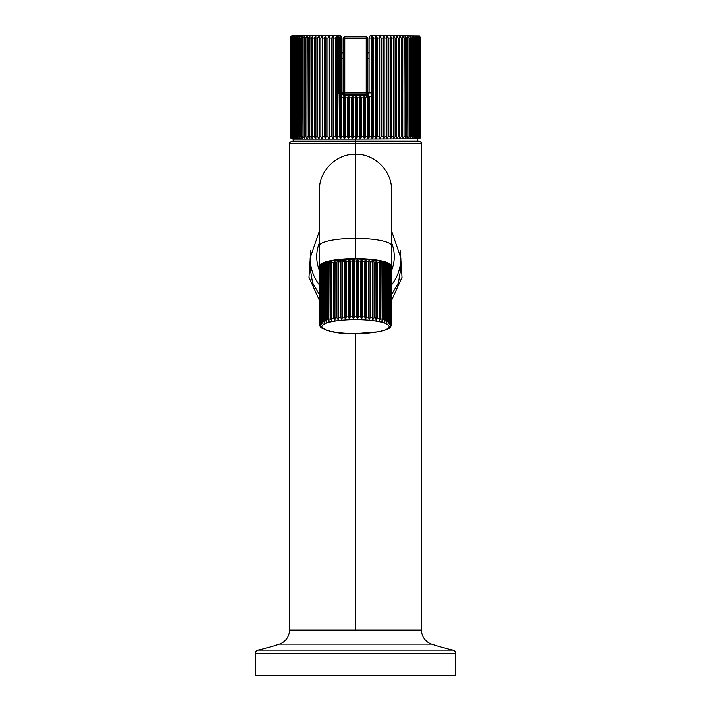 <?xml version="1.0" encoding="UTF-8"?>
<svg xmlns="http://www.w3.org/2000/svg" width="711" height="711" viewBox="0 0 711 711"><rect width="100%" height="100%" fill="white"/><g stroke="black" fill="none" stroke-linecap="round" stroke-linejoin="round"><path stroke-width="1.07" d="M455.778 675.45L255.222 675.45L255.222 653.489L255.222 675.45L455.778 675.45L455.778 653.489A3.466 3.466 90 0 0 453.058 650.112A3.466 3.466 -90 0 1 455.778 653.489L255.222 653.489A3.466 3.466 -90 0 1 257.942 650.112A3.466 3.466 90 0 0 255.222 653.489L455.778 653.489L455.778 675.45M257.942 650.112L453.058 650.112A206.323 206.323 0 0 1 431.621 644.13L279.379 644.13A206.323 206.323 0 0 1 257.942 650.112L453.058 650.112A206.323 206.323 0 0 1 431.621 644.13A14.86 14.86 0 0 1 421.525 630.062A14.86 14.86 0 0 0 431.621 644.13L279.379 644.13A14.86 14.86 0 0 0 289.475 630.062A14.86 14.86 0 0 1 279.379 644.13A206.323 206.323 0 0 1 257.942 650.112M421.525 630.062L355.5 630.062L355.5 333.655L355.5 630.062L289.475 630.062L289.475 143.702L421.525 143.702L355.5 143.702L355.5 154.207L355.5 143.702L289.475 143.702C288.764 143.373 289.581 142.547 291.954 141.231L355.5 141.231L355.5 143.702L355.5 141.231L419.046 141.231C421.241 142.244 422.067 143.062 421.525 143.702L421.525 630.062L289.475 630.062M391.61 300.442L402.053 277.299L400.275 250.69L402.053 277.299L391.61 300.442M310.725 250.69L308.947 277.299L319.39 300.442L308.947 277.308L310.725 250.69M420.085 138.192L420.628 136.565L419.339 138.707L420.317 136.565L418.966 138.707L419.748 136.565L418.352 138.707L418.939 136.565L417.49 138.707L418.432 136.565L417.881 136.565L416.388 138.707L417.25 136.565L416.575 136.565L415.055 138.707L415.828 136.565L415.046 136.565L413.491 138.707L414.175 136.565L413.278 136.565L411.705 138.707L412.291 136.565L411.287 136.565L409.696 138.707L410.194 136.565L409.083 136.565L407.483 138.707L407.874 136.565L406.665 136.565L405.057 138.707L405.359 136.565L404.052 136.565L402.453 138.707L402.657 136.565L401.253 136.565L399.662 138.707L399.76 136.565L398.276 136.565L396.702 138.707L396.702 136.565L395.138 136.565L393.574 138.707L393.476 136.565L391.841 136.565L390.312 138.707L390.108 136.565L388.41 136.565L386.908 138.707L386.606 136.565L384.847 136.565L383.38 138.707L382.989 136.565L381.167 136.565L379.745 138.707L379.256 136.565L377.39 136.565L376.021 138.707L375.435 136.565L373.533 136.565L372.217 138.707L371.542 136.565L369.604 136.565L368.342 138.707L367.578 136.565L365.614 136.565L364.423 138.707L363.57 136.565L361.597 136.565L360.468 138.707L361.597 136.565L363.57 136.565L364.423 138.707L365.614 136.565L367.578 136.565L368.342 138.707L369.604 136.565L371.542 136.565L372.217 138.707L373.533 136.565L375.435 136.565L376.021 138.707L377.39 136.565L379.256 136.565L379.745 138.707L381.167 136.565L382.989 136.565L383.38 138.707L384.847 136.565L386.606 136.565L386.908 138.707L388.41 136.565L390.108 136.565L390.312 138.707L391.841 136.565L393.476 136.565L393.574 138.707L395.138 136.565L396.702 136.565L396.702 138.707L398.276 136.565L399.76 136.565L399.662 138.707L401.253 136.565L402.657 136.565L402.453 138.707L404.052 136.565L405.359 136.565L405.057 138.707L406.665 136.565L407.874 136.565L407.483 138.707L409.083 136.565L410.194 136.565L409.696 138.707L411.287 136.565L412.291 136.565L411.705 138.707L413.278 136.565L414.175 136.565L413.491 138.707L415.046 136.565L415.828 136.565L415.055 138.707L416.575 136.565L417.25 136.565L416.388 138.707L417.881 136.565L418.432 136.565L417.49 138.707L418.939 136.565L418.352 138.707L420.059 136.565L418.966 138.707L420.503 136.565L419.339 138.707L420.69 136.565L419.463 138.707L355.5 139.045L355.5 141.231L355.5 136.894L356.495 138.707L357.544 136.565L359.535 136.565L359.997 138.192M390.312 138.707L390.312 35.879L391.841 38.03L391.841 136.565L391.841 38.03L393.476 38.03L393.476 136.565L393.574 35.879L393.574 138.707L393.574 35.879L395.138 38.03L395.138 136.565L395.138 38.03L396.702 38.03L396.702 136.565L396.702 35.879L398.276 38.03L398.276 136.565L398.276 38.03L399.76 38.03L399.76 136.565L399.662 35.879L401.253 38.03L401.253 136.565L401.253 38.03L402.657 38.03L402.657 136.565L402.453 35.879L404.052 38.03L404.052 136.565L404.052 38.03L405.359 38.03L405.359 136.565L405.057 35.879L406.665 38.03L406.665 136.565L406.665 38.03L407.874 38.03L407.874 136.565L407.483 35.879L409.083 38.03L409.083 136.565L409.083 38.03L410.194 38.03L410.194 136.565L410.194 38.03L409.696 35.879L411.287 38.03L411.287 136.565L411.287 38.03L412.291 38.03L412.291 136.565L412.291 38.03L411.705 35.879L413.278 38.03L413.278 136.565L413.278 38.03L414.175 38.03L414.175 136.565L414.175 38.03L413.491 35.879L415.046 38.03L415.046 136.565L415.046 38.03L415.828 38.03L415.828 136.565L415.828 38.03L415.055 35.879L416.575 38.03L416.575 136.565L416.575 38.03L417.25 38.03L417.25 136.565L417.25 38.03L416.388 35.879L417.881 38.03L417.881 136.565L417.881 38.03L418.432 38.03L418.432 136.565L418.432 38.03L417.49 35.879L418.939 38.03L418.939 136.565L419.366 38.03L419.366 136.565L419.366 38.03L418.352 35.879L419.748 38.03L419.748 136.565L420.059 38.03L420.059 136.565L420.059 38.03L418.966 35.879L420.317 38.03L420.317 136.565L420.503 38.03L420.503 136.565L420.503 38.03L419.339 35.879L420.628 38.03L420.628 136.565L420.69 38.03L420.69 136.565L420.69 38.03L419.463 35.879L420.69 38.03L419.339 35.879L420.503 38.03L418.966 35.879L420.059 38.03L418.352 35.879L419.366 38.03L417.49 35.879L418.432 38.03L416.388 35.879L417.25 38.03L416.575 38.03L415.055 35.879L415.828 38.03L415.046 38.03L413.491 35.879L414.175 38.03L413.278 38.03L411.705 35.879L412.291 38.03L411.287 38.03L409.696 35.879L410.194 38.03L409.083 38.03L407.483 35.879L407.874 38.03L406.665 38.03L405.057 35.879L405.359 38.03L404.052 38.03L402.453 35.879L402.657 38.03L401.253 38.03L399.662 35.879L399.76 38.03L398.276 38.03L396.702 35.879L396.702 38.03L395.138 38.03L393.574 35.879L393.476 38.03L391.841 38.03L390.312 35.879L390.259 138.485M386.908 138.707L386.908 35.879L388.41 38.03L388.41 136.565L388.41 38.03L390.108 38.03L390.108 136.565L390.312 35.879L390.108 38.03L388.41 38.03L386.908 35.879L386.757 138.192M372.217 138.707L372.217 35.879L373.533 38.03L373.533 136.565L373.533 38.03L375.435 38.03L375.435 136.565L375.435 38.03L376.021 35.879L376.021 138.707L376.021 35.879L377.39 38.03L377.39 136.565L377.39 38.03L379.256 38.03L379.256 136.565L379.256 38.03L379.745 35.879L379.745 138.707L379.745 35.879L381.167 38.03L381.167 136.565L381.167 38.03L382.989 38.03L382.989 136.565L383.38 35.879L383.38 138.707L383.38 35.879L384.847 38.03L384.847 136.565L384.847 38.03L386.606 38.03L386.606 136.565L386.908 35.879L386.606 38.03L384.847 38.03L383.38 35.879L382.989 38.03L381.167 38.03L379.745 35.879L379.256 38.03L377.39 38.03L376.021 35.879L375.435 38.03L373.533 38.03L372.217 35.879L372.022 138.467M367.951 138.192L368.342 95.327L368.129 138.467M360.468 138.707L359.535 136.565L359.535 97.86L360.468 95.718L360.468 138.707L360.468 95.718L361.597 97.86L361.597 136.565L361.597 97.86L363.57 97.86L363.57 136.565L363.57 97.86L364.423 95.718L364.423 138.707L364.423 95.718L365.614 97.86L365.614 136.565L365.614 97.86L367.578 97.834L367.578 136.565L367.578 97.834L368.342 95.327L369.604 97.22L369.604 136.565L369.604 97.22L371.542 95.381L371.542 136.565L371.586 38.03A2.249 0.942 -90 0 1 372.004 36.145L372.004 36.145A2.48 0.631 -90 0 0 371.595 35.55L419.463 35.879M371.595 35.55A2.48 0.631 90 0 1 372.004 36.145A2.249 0.942 90 0 0 371.586 38.03L369.116 38.03L371.586 38.03L371.586 92.91L369.116 92.91L369.116 38.03A2.48 2.48 0 0 1 371.595 35.55A2.48 2.48 0 0 0 369.116 38.03L369.116 92.91L366.645 95.381L367.08 97.86L365.614 97.86L364.423 95.718L363.57 97.86L361.597 97.86L360.468 95.718L359.535 97.86L357.544 97.86L359.535 97.86L359.535 136.565L357.544 136.565L357.544 97.86L357.544 136.565L356.495 138.707L356.495 95.718L357.544 97.86L356.495 95.718L356.495 138.707L355.482 136.565L355.482 97.86L356.495 95.718L355.482 97.86L353.491 97.86L352.514 95.718L351.43 97.86L349.439 97.86L348.55 95.718L347.395 97.86L345.422 97.86L344.613 95.718L344.035 96.181L344.355 95.381L366.645 95.381L367.08 97.86L368.342 95.327L369.604 97.22L371.542 95.381L371.586 92.91L369.116 92.91L369.116 76.317M291.572 138.707L290.31 136.565L290.31 38.03L291.572 35.879L290.372 38.03L290.372 136.565L290.372 38.03L290.497 136.565L290.497 38.03L291.821 35.879L290.692 38.03L290.692 136.565L290.692 38.03L290.932 136.565L290.932 38.03L292.31 35.879L291.252 38.03L291.252 136.565L291.252 38.03L291.626 136.565L291.626 38.03L293.048 35.879L292.07 38.03L292.07 136.565L292.07 38.03L292.559 38.03L292.559 136.565L292.559 38.03L294.025 35.879L293.128 38.03L293.128 136.565L293.128 38.03L293.741 38.03L293.741 136.565L293.741 38.03L295.243 35.879L294.434 38.03L294.434 136.565L294.434 38.03L295.163 38.03L295.163 136.565L295.163 38.03L296.7 35.879L295.972 38.03L295.972 136.565L295.972 38.03L296.816 38.03L296.816 136.565L296.816 38.03L298.371 35.879L297.74 38.03L297.74 136.565L297.74 38.03L298.691 38.03L298.691 136.565L298.691 38.03L300.273 35.879L299.731 38.03L299.731 136.565L299.731 38.03L300.789 38.03L300.789 136.565L300.789 38.03L302.388 35.879L301.944 136.565L301.944 38.03L303.099 38.03L303.099 136.565L303.099 38.03L304.708 35.879L304.352 136.565L304.352 38.03L305.614 38.03L305.614 136.565L305.614 38.03L307.223 35.879L306.965 136.565L306.965 38.03L308.325 38.03L308.325 136.565L308.325 38.03L309.925 35.879L309.774 136.565L309.774 38.03L311.214 38.03L311.214 136.565L311.214 38.03L312.804 35.879L312.751 136.565L312.751 38.03L314.271 38.03L314.271 136.565L314.271 38.03L315.844 35.879L315.844 138.707L315.844 35.879L315.888 136.565L315.888 38.03L317.488 38.03L317.488 136.565L317.488 38.03L319.043 35.879L319.043 138.707L319.043 35.879L319.186 136.565L319.186 38.03L320.857 38.03L320.857 136.565L320.857 38.03L322.376 35.879L322.376 138.707L322.376 35.879L322.625 136.565L322.625 38.03L324.358 38.03L324.358 136.565L324.358 38.03L325.842 35.879L325.842 138.707L325.842 35.879L326.189 136.565L326.189 38.03L327.984 38.03L327.984 136.565L327.984 38.03L329.424 35.879L329.424 138.707L329.424 35.879L329.868 136.565L329.868 38.03L331.708 38.03L331.708 136.565L331.708 38.03L333.103 35.879L333.103 138.707L333.103 35.879L333.646 38.03L333.646 136.565L333.646 38.03L335.53 38.03L335.53 136.565L335.53 38.03L336.872 35.879L336.872 138.707L336.872 35.879L337.503 38.03L337.503 136.565L337.503 38.03L338.774 38.03L339.423 136.565L339.547 38.03A1.36 1.093 -90 0 1 340.711 36.67L340.711 138.707L340.711 36.67A2.435 1.093 90 0 1 340.898 38.03L341.431 136.565L341.431 97.247L343.386 97.834L343.386 136.565L343.386 97.834L344.613 95.718L344.613 138.707L343.386 136.565L341.431 136.565L340.711 138.707L339.423 136.565L337.503 136.565L336.872 138.707L335.53 136.565L333.646 136.565L333.103 138.707L331.708 136.565L329.868 136.565L329.424 138.707L327.984 136.565L326.189 136.565L325.842 138.707L324.358 136.565L322.625 136.565L322.376 138.707L320.857 136.565L319.186 136.565L319.043 138.707L317.488 136.565L315.888 136.565L315.844 138.707L314.271 136.565L312.751 136.565L312.804 138.707L311.214 136.565L309.774 136.565L309.925 138.707L308.325 136.565L306.965 136.565L307.223 138.707L305.614 136.565L304.352 136.565L304.708 138.707L303.099 136.565L301.944 136.565L302.388 138.707L300.789 136.565L299.731 136.565L300.273 138.707L298.691 136.565L297.74 136.565L298.371 138.707L296.816 136.565L295.972 136.565L296.7 138.707L295.163 136.565L294.434 136.565L295.243 138.707L293.741 136.565L293.128 136.565L294.025 138.707L292.559 136.565L292.07 136.565L293.048 138.707L291.626 136.565L292.31 138.707L290.692 136.565L291.821 138.707L290.372 136.565L291.572 138.707L290.372 136.565L291.821 138.707L290.692 136.565L292.31 138.707L291.252 136.565L293.048 138.707L292.07 136.565L294.025 138.707L293.128 136.565L295.243 138.707L294.434 136.565L295.163 136.565L296.7 138.707L295.972 136.565L296.816 136.565L298.371 138.707L297.74 136.565L298.691 136.565L300.273 138.707L299.731 136.565L300.789 136.565L302.388 138.707L301.944 136.565L303.099 136.565L304.708 138.707L304.352 136.565L305.614 136.565L307.223 138.707L306.965 136.565L308.325 136.565L309.925 138.707L309.774 136.565L311.214 136.565L312.804 138.707L312.751 136.565L314.271 136.565L315.844 138.707L315.888 136.565L317.488 136.565L319.043 138.707L319.186 136.565L320.857 136.565L322.376 138.707L322.625 136.565L324.358 136.565L325.842 138.707L326.189 136.565L327.984 136.565L329.424 138.707L329.868 136.565L331.708 136.565L333.103 138.707L333.646 136.565L335.53 136.565L336.872 138.707L337.503 136.565L339.423 136.565L340.711 138.707L341.431 136.565L343.386 136.565L344.613 138.707L345.422 136.565L347.395 136.565L348.55 138.707L349.439 136.565L351.43 136.565L352.514 138.707L353.491 136.565L355.482 136.565L355.5 139.045L292.781 139.045L290.31 136.565L290.932 138.192M352.514 138.707L352.514 95.718L353.491 97.86L353.491 136.565L352.514 138.707L351.43 136.565L351.43 97.86L351.43 136.565L349.439 136.565L349.439 97.86L349.439 136.565L348.55 138.707L348.55 95.718L348.55 138.707L347.395 136.565L347.395 97.86L347.395 136.565L345.422 136.565L345.422 97.86L345.422 136.565L344.613 138.707L344.613 95.718L345.422 97.86L347.395 97.86L348.55 95.718L349.439 97.86L351.43 97.86L352.514 95.718L352.514 138.707L351.963 138.192M344.613 138.707L343.991 138.192M340.711 138.707L340.062 138.192M336.872 138.707L336.187 138.192M333.103 138.707L332.393 138.192M329.868 136.663L329.833 137.241M329.424 138.707L328.686 138.192M325.842 138.707L325.087 138.192M322.376 138.707L321.603 138.192M319.043 138.707L318.252 138.192M312.804 138.707L311.996 138.192M307.223 138.707L306.405 138.192M300.273 138.707L299.473 138.192M298.371 138.707L297.58 138.192M296.7 138.707L295.918 138.192M295.243 138.707L294.478 138.192M294.025 138.707L293.288 138.192M293.048 138.707L292.328 138.192M292.31 138.707L291.821 138.387M375.728 138.192L376.021 138.707M402.453 138.707L402.897 138.476M405.057 138.707L405.501 138.476M376.021 35.879L375.728 36.394M353.491 97.86L355.482 97.86L355.482 136.565L353.491 136.565L353.491 97.86M290.301 38.03L290.31 136.565L290.301 38.03C289.653 37.452 290.479 36.625 292.781 35.55L339.405 35.55A2.48 0.631 90 0 0 338.774 38.03L337.503 38.03L336.872 35.879L335.53 38.03L333.646 38.03L333.103 35.879L331.708 38.03L329.868 38.03L329.424 35.879L327.984 38.03L326.189 38.03L325.842 35.879L324.358 38.03L322.625 38.03L322.376 35.879L320.857 38.03L319.186 38.03L319.043 35.879L317.488 38.03L315.888 38.03L315.844 35.879L314.271 38.03L312.751 38.03L312.804 35.879L311.214 38.03L309.774 38.03L309.925 35.879L308.325 38.03L306.965 38.03L307.223 35.879L305.614 38.03L304.352 38.03L304.708 35.879L303.099 38.03L301.944 38.03L302.388 35.879L300.789 38.03L299.731 38.03L300.273 35.879L298.691 38.03L297.74 38.03L298.371 35.879L296.816 38.03L295.972 38.03L296.7 35.879L295.163 38.03L294.434 38.03L295.243 35.879L293.741 38.03L293.128 38.03L294.025 35.879L292.559 38.03L292.07 38.03L293.048 35.879L291.626 38.03L292.31 35.879L290.692 38.03L291.821 35.879L290.372 38.03L291.572 35.879L290.31 38.03M333.637 37.914L333.601 37.345M366.992 95.363L344.355 95.381L341.884 92.91L340.898 92.91L341.431 97.247L343.386 97.834L344.355 95.381L341.884 92.91L340.898 92.91L340.898 38.03L341.884 38.03L341.884 92.91L341.884 38.03A2.48 2.48 0 0 0 339.405 35.55A2.48 2.48 0 0 1 341.884 38.03L340.898 38.03A2.435 1.093 -90 0 0 340.711 36.67A1.36 1.093 90 0 0 339.547 38.03L338.774 38.03A2.48 0.631 -90 0 1 339.405 35.55M339.547 38.03L339.547 92.91L338.774 92.91L338.774 38.03L339.547 38.03M339.547 92.91L338.774 92.91L339.423 95.327L339.547 92.91M343.92 95.345L343.04 94.998M368.44 94.616L366.227 94.616A1.653 1.653 0 0 0 367.88 92.963L369.116 92.963L367.88 92.963A1.653 1.653 0 0 1 366.227 94.616L366.227 92.963L367.88 92.963L366.227 92.963L366.227 38.492L367.88 38.492L367.88 92.963L367.88 38.492A1.653 1.653 0 0 0 366.227 36.839A1.653 1.653 0 0 1 367.88 38.492L344.773 38.492L344.773 92.963L366.227 92.963L366.227 36.839L366.227 38.492L344.773 38.492L344.773 92.963L341.884 92.963L343.12 92.963L343.12 38.492L344.773 38.492L344.773 36.839L366.227 36.839L344.773 36.839L344.773 38.492L343.12 38.492A1.653 1.653 0 0 1 344.773 36.839A1.653 1.653 0 0 0 343.12 38.492L343.12 92.963A1.653 1.653 0 0 0 344.773 94.616L366.227 94.616L344.773 94.616A1.653 1.653 0 0 1 343.12 92.963L344.773 92.963L344.773 94.616L344.773 92.963L366.227 92.963L366.227 94.616L368.44 94.616M367.88 58.302L369.116 58.302L367.88 58.302M369.116 53.298A1.653 1.653 0 0 1 367.88 51.699A1.653 1.653 0 0 0 369.116 53.298M341.911 94.616L344.773 94.616L341.911 94.616M343.12 58.302L341.884 58.302L343.12 58.302M343.12 51.699A1.653 1.653 0 0 1 341.884 53.298A1.653 1.653 0 0 0 343.12 51.699M367.516 95.221L368.36 94.687M368.369 94.687L366.68 95.381M366.645 95.381L369.116 92.91M310.112 268.287L312.538 282.782L319.39 294.674L312.538 282.782L310.112 268.278L310.112 257.995A45.388 44.402 -0 0 0 319.39 284.907A45.388 44.402 180 0 1 310.112 257.995L319.39 231.004M391.61 294.674L398.462 282.782L400.888 268.287L398.462 282.782L391.61 294.674M391.61 284.907A45.388 44.402 -0 0 0 400.888 257.995A45.388 44.402 180 0 1 391.61 284.907M391.61 270.491A38.785 37.941 -0 0 0 391.61 242.762A38.785 37.941 180 0 1 391.61 270.491M319.39 270.491A38.785 37.941 180 0 1 319.39 242.762A38.785 37.941 -0 0 0 319.39 270.491M391.61 266.065A36.11 7.51 180 0 0 355.5 258.555A36.11 7.51 180 0 1 391.326 267.007A36.11 7.51 180 0 0 391.61 266.065L391.61 190.317C391.965 170.356 374.119 153.576 355.5 154.207L355.5 238.372A36.11 7.51 180 0 0 319.39 245.882A36.11 7.51 0 0 1 355.5 238.372L355.5 154.207C336.205 153.709 318.892 171.022 319.39 190.317L319.39 266.065A36.11 7.51 180 0 0 319.674 267.007A36.11 7.51 180 0 1 355.5 258.555L355.5 238.372A36.11 7.51 0 0 1 391.61 245.882A36.11 7.51 180 0 0 355.5 238.372L355.5 258.555A36.11 7.51 180 0 0 319.39 266.065M391.61 268.465A2.48 2.417 180 0 1 391.61 268.482A36.11 7.51 180 0 0 391.61 268.465L391.61 324.172L390.437 326.029L391.557 323.772A36.11 7.51 180 0 0 391.361 323.318L390.099 325.203L391.094 322.918A36.11 7.51 180 0 0 390.65 322.474L389.299 324.385L390.161 322.083A36.11 7.51 180 0 0 389.486 321.648L388.073 323.594L388.784 321.274A36.11 7.51 180 0 0 387.868 320.857L386.411 322.847L386.98 320.51A36.11 7.51 180 0 0 385.833 320.11L384.349 322.136L384.758 319.781A36.11 7.51 180 0 0 383.407 319.426L381.914 321.479L382.154 319.123A36.11 7.51 180 0 0 380.616 318.795L379.132 320.883L379.203 318.519A36.11 7.51 180 0 0 377.488 318.235L376.048 320.359L375.941 317.995A36.11 7.51 180 0 0 374.084 317.746L372.688 319.906L372.413 317.55A36.11 7.51 180 0 0 370.431 317.355L369.107 319.541L368.671 317.195A36.11 7.51 180 0 0 366.592 317.044L365.347 319.266L364.752 316.928A36.11 7.51 180 0 0 362.601 316.822L361.464 319.07L360.708 316.759A36.11 7.51 180 0 0 358.522 316.706L357.5 318.981L356.602 316.679A36.11 7.51 180 0 0 354.398 316.679L353.5 318.981L352.478 316.706A36.11 7.51 180 0 0 350.292 316.759L349.536 319.07L348.399 316.822A36.11 7.51 180 0 0 346.248 316.928L345.653 319.266L344.408 317.044A36.11 7.51 180 0 0 342.329 317.195L341.893 319.541L340.569 317.355A36.11 7.51 180 0 0 338.587 317.55L338.312 319.906L336.916 317.746A36.11 7.51 180 0 0 335.059 317.995L334.952 320.359L333.512 318.235A36.11 7.51 180 0 0 331.797 318.519L331.868 320.883L330.384 318.795A36.11 7.51 180 0 0 328.846 319.123L329.086 321.479L327.593 319.426A36.11 7.51 180 0 0 326.242 319.781L326.651 322.136L325.167 320.11A36.11 7.51 180 0 0 324.02 320.51L324.589 322.847L323.132 320.857A36.11 7.51 180 0 0 322.216 321.274L322.927 323.594L321.514 321.648A36.11 7.51 180 0 0 320.839 322.083L321.701 324.385L320.35 322.474A36.11 7.51 180 0 0 319.906 322.918L320.901 325.203L319.639 323.318A36.11 7.51 180 0 0 319.443 323.772L320.563 326.029L319.39 324.172A36.11 7.51 180 0 0 319.39 324.189L319.39 268.465A36.11 7.51 180 0 0 319.39 268.482A2.48 2.417 180 0 1 319.39 268.465A2.48 2.417 -0 0 0 319.39 268.474A36.11 7.51 0 0 1 319.39 268.482A36.11 7.51 0 0 1 319.39 268.465L319.39 324.172A2.48 2.417 -0 0 0 321.87 326.607A33.63 6.994 180 0 0 355.5 333.601A33.63 6.994 180 0 0 389.13 326.607A2.48 2.417 -0 0 0 391.61 324.189A36.11 7.51 180 0 0 391.61 324.172L391.61 268.465A36.11 7.51 0 0 1 391.61 268.482A2.48 2.417 -0 0 0 391.61 268.465M391.503 267.576L391.557 268.074A36.11 7.51 180 0 0 391.361 267.612L390.801 266.056L391.361 267.612L391.361 323.318L391.361 267.612A36.11 7.51 0 0 1 391.557 268.074L391.557 323.772L391.272 266.981M390.099 265.399L391.094 267.22A36.11 7.51 180 0 0 390.65 266.767L389.299 264.59L390.161 266.385A36.11 7.51 180 0 0 389.486 265.95L388.073 263.799L388.784 265.576A36.11 7.51 180 0 0 387.868 265.159L386.411 263.043L386.98 264.803A36.11 7.51 180 0 0 385.833 264.412L384.349 262.332L384.758 264.083A36.11 7.51 180 0 0 383.407 263.719L381.914 261.675L382.154 263.417A36.11 7.51 180 0 0 380.616 263.088L379.132 261.079L379.203 262.821A36.11 7.51 180 0 0 377.488 262.528L376.048 260.555L375.941 262.297A36.11 7.51 180 0 0 374.084 262.048L372.688 260.11L372.413 261.852A36.11 7.51 180 0 0 370.431 261.648L369.107 259.746L368.671 261.497A36.11 7.51 180 0 0 366.592 261.337L365.347 259.462L364.752 261.23A36.11 7.51 180 0 0 362.601 261.124L361.464 259.275L360.708 261.053A36.11 7.51 180 0 0 358.522 260.999L357.5 259.177L356.602 260.981A36.11 7.51 180 0 0 354.398 260.981L353.5 259.177L352.478 260.999A36.11 7.51 180 0 0 350.292 261.053L349.536 259.275L348.399 261.124A36.11 7.51 180 0 0 346.248 261.23L345.653 259.462L344.408 261.337A36.11 7.51 180 0 0 342.329 261.497L341.893 259.746L340.569 261.648A36.11 7.51 180 0 0 338.587 261.852L338.312 260.11L336.916 262.048A36.11 7.51 180 0 0 335.059 262.297L334.952 260.555L333.512 262.528A36.11 7.51 180 0 0 331.797 262.821L331.868 261.079L330.384 263.088A36.11 7.51 180 0 0 328.846 263.417L329.086 261.675L327.593 263.719A36.11 7.51 180 0 0 326.242 264.083L326.651 262.332L325.167 264.412A36.11 7.51 180 0 0 324.02 264.803L324.589 263.043L323.132 265.159A36.11 7.51 180 0 0 322.216 265.576L322.927 263.799L321.514 265.95A36.11 7.51 180 0 0 320.839 266.385L321.701 264.59L320.35 266.767A36.11 7.51 180 0 0 319.906 267.22L320.901 265.399L319.906 267.22L319.906 322.918L319.906 267.22A36.11 7.51 0 0 1 320.35 266.767L320.35 322.474L320.35 266.767L321.701 264.59L320.839 266.385L320.839 322.083L320.839 266.385A36.11 7.51 0 0 1 321.514 265.95L321.514 321.648L321.514 265.95L322.927 263.799L322.216 265.576L322.216 321.274L322.216 265.576A36.11 7.51 0 0 1 323.132 265.159L323.132 320.857L323.132 265.159L324.589 263.043L324.02 264.803L324.02 320.51L324.02 264.803A36.11 7.51 0 0 1 325.167 264.412L325.167 320.11L325.167 264.412L326.651 262.332L326.242 319.781L326.242 264.083A36.11 7.51 0 0 1 327.593 263.719L327.593 319.426L327.593 263.719L329.086 261.675L328.846 319.123L328.846 263.417A36.11 7.51 0 0 1 330.384 263.088L330.384 318.795L330.384 263.088L331.868 261.079L331.797 318.519L331.797 262.821A36.11 7.51 0 0 1 333.512 262.528L333.512 318.235L333.512 262.528L334.952 260.555L334.952 320.359L335.059 262.297A36.11 7.51 0 0 1 336.916 262.048L336.916 317.746L336.916 262.048L338.312 260.11L338.312 319.906L338.587 261.852A36.11 7.51 0 0 1 340.569 261.648L340.569 317.355L340.569 261.648L341.893 259.746L341.893 319.541L341.893 259.746L342.329 317.195L342.329 261.497A36.11 7.51 0 0 1 344.408 261.337L344.408 317.044L344.408 261.337L345.653 259.462L345.653 319.266L345.653 259.462L346.248 261.23L346.248 316.928L346.248 261.23A36.11 7.51 0 0 1 348.399 261.124L348.399 316.822L348.399 261.124L349.536 259.275L349.536 319.07L349.536 259.275L350.292 261.053L350.292 316.759L350.292 261.053A36.11 7.51 0 0 1 352.478 260.999L352.478 316.706L352.478 260.999L353.5 259.177L353.5 318.981L353.5 259.177L354.398 260.981L354.398 316.679L354.398 260.981A36.11 7.51 0 0 1 356.602 260.981L356.602 316.679L356.602 260.981L357.5 259.177L357.5 318.981L357.5 259.177L358.522 260.999L358.522 316.706L358.522 260.999A36.11 7.51 0 0 1 360.708 261.053L360.708 316.759L360.708 261.053L361.464 259.275L361.464 319.07L361.464 259.275L362.601 261.124L362.601 316.822L362.601 261.124A36.11 7.51 0 0 1 364.752 261.23L364.752 316.928L364.752 261.23L365.347 259.462L365.347 319.266L365.347 259.462L366.592 261.337L366.592 317.044L366.592 261.337A36.11 7.51 0 0 1 368.671 261.497L368.671 317.195L369.107 259.746L369.107 319.541L369.107 259.746L370.431 261.648L370.431 317.355L370.431 261.648A36.11 7.51 0 0 1 372.413 261.852L372.688 319.906L372.688 260.11L374.084 262.048L374.084 317.746L374.084 262.048A36.11 7.51 0 0 1 375.941 262.297L376.048 320.359L376.048 260.555L377.488 262.528L377.488 318.235L377.488 262.528A36.11 7.51 0 0 1 379.203 262.821L379.203 318.519L379.132 261.079L380.616 263.088L380.616 318.795L380.616 263.088A36.11 7.51 0 0 1 382.154 263.417L382.154 319.123L381.914 261.675L383.407 263.719L383.407 319.426L383.407 263.719A36.11 7.51 0 0 1 384.758 264.083L384.758 319.781L384.349 262.332L385.833 264.412L385.833 320.11L385.833 264.412A36.11 7.51 0 0 1 386.98 264.803L386.98 320.51L386.98 264.803L386.411 263.043L387.868 265.159L387.868 320.857L387.868 265.159A36.11 7.51 0 0 1 388.784 265.576L388.784 321.274L388.784 265.576L388.073 263.799L389.486 265.95L389.486 321.648L389.486 265.95A36.11 7.51 0 0 1 390.161 266.385L390.161 322.083L390.161 266.385L389.299 264.59L390.65 266.767L390.65 322.474L390.65 266.767A36.11 7.51 0 0 1 391.094 267.22L391.094 322.918L391.094 267.22L390.099 265.399M319.728 266.981L319.443 268.074A36.11 7.51 0 0 1 319.639 267.612L320.199 266.056L319.639 267.612A36.11 7.51 180 0 0 319.443 268.074L319.497 267.576M319.452 267.94L319.39 268.465L319.452 267.94M319.443 268.074L319.443 323.772L319.443 268.074M319.639 267.612L319.639 323.318L319.639 267.612M391.61 268.482A36.11 7.51 0 0 1 391.61 268.5L391.61 324.189A36.11 7.51 0 0 1 391.61 324.189A2.48 2.417 180 0 1 389.13 326.607A33.63 6.994 180 0 0 355.5 319.612A33.63 6.994 180 0 0 321.87 326.607A2.48 2.417 180 0 1 319.39 324.189A36.11 7.51 0 0 1 319.39 324.172L320.563 326.029L319.443 323.772A36.11 7.51 0 0 1 319.639 323.318L320.901 325.203L319.906 322.918A36.11 7.51 0 0 1 320.35 322.474L321.701 324.385L320.839 322.083A36.11 7.51 0 0 1 321.514 321.648L322.927 323.594L322.216 321.274A36.11 7.51 0 0 1 323.132 320.857L324.589 322.847L324.02 320.51A36.11 7.51 0 0 1 325.167 320.11L326.651 322.136L326.242 319.781A36.11 7.51 0 0 1 327.593 319.426L329.086 321.479L328.846 319.123A36.11 7.51 0 0 1 330.384 318.795L331.868 320.883L331.797 318.519A36.11 7.51 0 0 1 333.512 318.235L334.952 320.359L335.059 317.995A36.11 7.51 0 0 1 336.916 317.746L338.312 319.906L338.587 317.55A36.11 7.51 0 0 1 340.569 317.355L341.893 319.541L342.329 317.195A36.11 7.51 0 0 1 344.408 317.044L345.653 319.266L346.248 316.928A36.11 7.51 0 0 1 348.399 316.822L349.536 319.07L350.292 316.759A36.11 7.51 0 0 1 352.478 316.706L353.5 318.981L354.398 316.679A36.11 7.51 0 0 1 356.602 316.679L357.5 318.981L358.522 316.706A36.11 7.51 0 0 1 360.708 316.759L361.464 319.07L362.601 316.822A36.11 7.51 0 0 1 364.752 316.928L365.347 319.266L366.592 317.044A36.11 7.51 0 0 1 368.671 317.195L369.107 319.541L370.431 317.355A36.11 7.51 0 0 1 372.413 317.55L372.688 319.906L374.084 317.746A36.11 7.51 0 0 1 375.941 317.995L376.048 320.359L377.488 318.235A36.11 7.51 0 0 1 379.203 318.519L379.132 320.883L380.616 318.795A36.11 7.51 0 0 1 382.154 319.123L381.914 321.479L383.407 319.426A36.11 7.51 0 0 1 384.758 319.781L384.349 322.136L385.833 320.11A36.11 7.51 0 0 1 386.98 320.51L386.411 322.847L387.868 320.857A36.11 7.51 0 0 1 388.784 321.274L388.073 323.594L389.486 321.648A36.11 7.51 0 0 1 390.161 322.083L389.299 324.385L390.65 322.474A36.11 7.51 0 0 1 391.094 322.918L390.099 325.203L391.361 323.318A36.11 7.51 0 0 1 391.557 323.772L390.437 326.029L391.61 324.172L391.441 325.318M390.321 326.856L391.548 324.625L390.321 326.856M320.679 326.856L319.452 324.625L320.679 326.856M321.87 326.607A33.63 6.994 180 0 0 355.5 333.601A33.63 6.994 180 0 0 389.13 326.607A33.63 6.994 180 0 0 355.5 319.612A33.63 6.994 180 0 0 321.87 326.607M293.19 139.045L293.19 141.231M417.81 139.045L417.81 141.231M391.61 231.004L400.888 257.995L400.888 268.278M391.477 267.496L390.997 266.349M390.677 265.87L389.646 264.83M389.486 264.705C383.487 261.017 372.253 259.115 355.793 259.017L332.81 260.804C325.274 262.599 321.505 263.897 321.514 264.705M321.354 264.83L320.323 265.87M320.003 266.349L319.523 267.496M319.39 268.447L319.559 325.318M320.883 327.424L322.207 328.446M320.625 327.158L319.861 326.056C325.94 331.53 337.814 334.063 355.491 333.655L378.19 331.868C385.726 330.215 389.788 328.651 390.375 327.158L391.139 326.056M390.117 327.424L388.846 328.411"/></g></svg>
